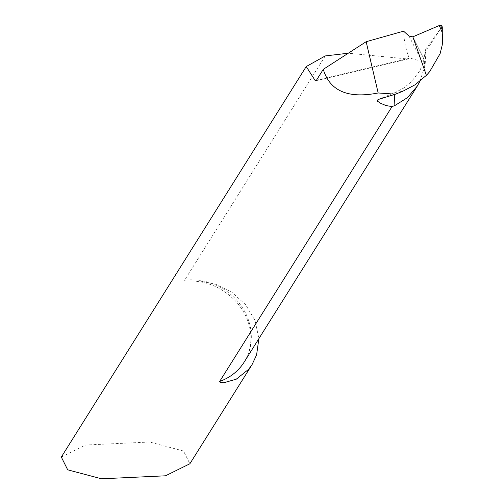 <?xml version="1.0" encoding="UTF-8"?>
<svg xmlns="http://www.w3.org/2000/svg" width="504" height="504" viewBox="0 0 504 504"><rect width="100%" height="100%" fill="white"/><g stroke="black" fill="none" stroke-linecap="round" stroke-linejoin="round"><path stroke-width="0.38" stroke-dasharray="2.52 1.89" d="M325.269 55.925L184.609 280.205L184.911 280.854L186.367 280.967L199.105 280.917L215.712 284.25L231.815 292.2L245.656 304.737L255.074 320.576L258.886 338.638M61.318 457.052L85.686 445.019L149.638 442.021L183.494 450.998L189.876 463.768M420.008 81.175L425.162 64.846L423.656 58.426L425.162 64.846L423.681 61.916L423.524 62.439L426.384 75.354L423.461 61.79L425.162 64.846L425.905 51.458L423.656 58.426L412.839 36.836L423.656 58.426L421.816 61.318L409.097 57.878L407.956 59.018L348.296 53.216M409.097 57.878A966.382 276.759 -19.1 0 1 403.584 31.166M409.021 36.093L421.816 61.318M441.58 27.191L439.929 29.541L441.775 28.3L441.958 26.447M441.775 28.3L442.291 27.701M439.929 29.541L425.609 49.266L425.905 51.458M439.293 25.565L412.839 36.836L423.656 58.426L425.741 51.534L441.668 27.052M184.609 280.205A56.24 50.759 -147.9 0 1 240.553 304.945A56.24 50.759 -147.9 0 1 244.226 362.017C249.241 353.966 251.42 344.887 250.772 334.776C249.776 322.346 244.61 311.018 235.28 300.781C221.861 287.185 206.016 280.571 187.74 280.93M316.449 80.23L408.731 58.451M316.273 80.464L407.396 58.962M402.696 91.319L395.514 92.364L394.506 94.487M315.819 80.766L408.013 59.012M378.328 99.464L395.514 92.364L403.559 88.124L411.176 82.07L419.889 70.617L423.461 61.771L425.452 50.072M442.254 44.913L442.336 44.333"/><path stroke-width="0.76" d="M258.886 338.638L256.593 354.917L252.069 364.587L248.642 369.3L236.282 379.184L223.883 382.719L220.103 382.309L219.668 381.446L392.03 106.615L394.853 105.55L407.427 97.669L417.236 86.146L420.008 81.175M252.069 364.594L189.876 463.768L165.507 475.801L101.556 478.8L67.694 469.822L61.318 457.052L306.224 66.559L315.271 80.703L315.8 80.766M348.296 53.216L325.269 55.925L306.224 66.559M316.273 80.464L315.271 80.703L316.449 80.23L323.278 69.338L366.15 41.712L403.584 31.166L409.021 36.093L412.839 36.836L426.384 75.354L415.031 84.823L402.696 91.319L395.47 94.172L378.328 99.464L377.439 100.088L377.679 101.342L380.791 103.377L385.963 105.538L392.03 106.615M323.278 69.338C329.786 91.003 348.088 98.878 378.176 92.969L395.47 94.172M442.178 32.351L442.682 38.468L442.26 44.919L440.137 53.594L429.673 71.669L426.384 75.354L412.839 36.836L439.299 25.528L442.178 32.351L439.293 25.565L441.529 25.326L442.014 26.088L441.668 27.052M366.15 41.712L378.176 92.969M442.291 27.701L441.737 27.071L439.935 26.895M439.866 26.744L439.633 25.421L439.299 25.528M441.958 26.447L441.661 25.395L439.633 25.421M417.243 86.146L244.226 362.017A56.24 50.759 -147.9 0 1 219.668 381.446M394.506 94.487L394.853 105.55M442.291 27.544L442.002 25.906M442.254 44.913L442.298 27.569"/></g></svg>
